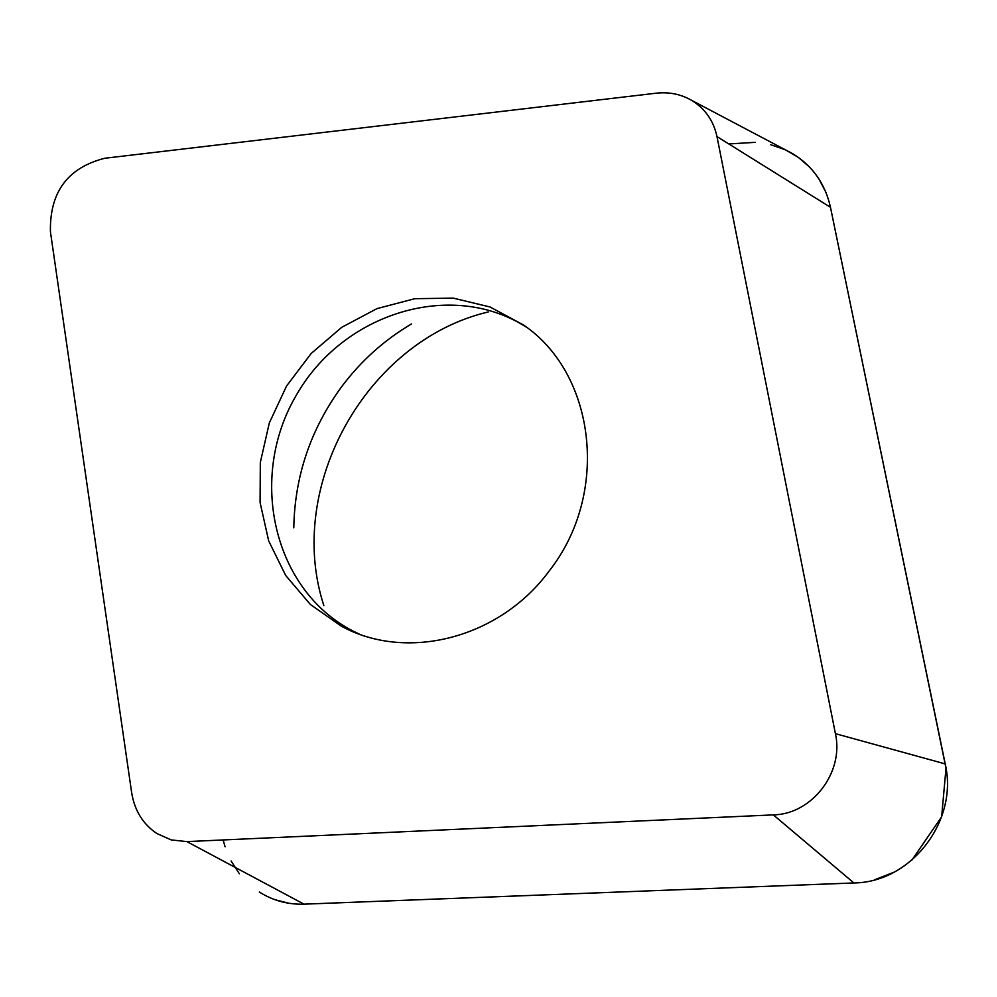 <?xml version="1.0" encoding="UTF-8"?>
<svg xmlns="http://www.w3.org/2000/svg" width="997" height="997" viewBox="0 0 997 997"><rect width="100%" height="100%" fill="white"/><g stroke="black" fill="none" stroke-linecap="round" stroke-linejoin="round"><path stroke-width="1.5" d="M549.21 570.957C499.721 638.367 406.963 661.996 341.448 626.228L310.403 604.518L285.715 575.506L268.667 540.848L260.08 502.476L260.317 462.458L269.327 422.927L286.588 385.964L311.176 353.486L341.834 327.24L376.966 308.621L414.727 298.701L453.099 298.103L490.026 306.964L523.413 324.922C596.094 374.087 609.89 494.001 549.21 570.957M656.176 93.195L104.822 158.249C67.696 167.683 49.563 192.222 50.436 231.84L131.654 792.665C134.558 810.536 142.982 824.17 156.928 833.567L171.247 839.923L186.888 841.605L773.336 814.885C812.081 814.262 844.21 772.326 835.411 733.667L716.98 136.589C713.54 120.687 705.116 108.623 691.694 100.385C680.926 94.179 669.087 91.774 656.176 93.195M809.564 167.085L798.46 157.464L785.748 150.024L792.528 153.588C812.543 165.838 825.192 183.735 830.476 207.289L945.218 763.914C958.653 820.83 911.208 882.47 853.893 882.956L303.998 904.154C287.797 904.653 272.904 900.603 259.307 892.003M323.863 605.615C284.88 486.71 366.634 340.6 488.293 311.936M289.205 903.319L274.923 899.693M239.355 873.758L231.092 860.997M225.073 846.789L223.129 839.96M728.795 143.954L755.402 142.334M770.619 144.665L785 149.675M818.936 178.937L825.99 192.483M716.98 136.589L830.476 207.289L946.003 768.263L941.642 816.805L911.719 860.349M894.122 872.176L874.519 879.828M773.336 814.885L853.893 882.956L304.222 904.154M835.411 733.667L945.218 763.914M186.888 841.605L303.998 904.154M411.487 323.963C384.344 339.965 361.138 360.777 341.871 386.4C310.765 428.847 294.738 475.993 293.779 527.849M526.852 327.477C452.015 278.973 342.632 312.859 295.91 395.909C247.854 478.186 273.539 590.137 352.714 630.864L359.082 633.992M691.694 100.385L792.528 153.588M341.448 626.228L352.714 630.864"/></g></svg>
